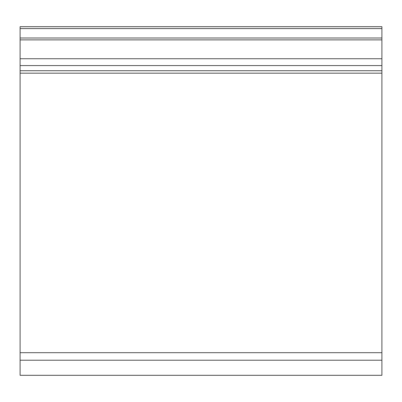 <?xml version="1.0" encoding="UTF-8"?>
<svg xmlns="http://www.w3.org/2000/svg" width="402" height="402" viewBox="0 0 402 402"><rect width="100%" height="100%" fill="white"/><g stroke="black" fill="none" stroke-linecap="round" stroke-linejoin="round"><path stroke-width="0.6" d="M381.9 360.227L20.1 360.227L20.1 375.302L381.9 375.302L381.9 26.698L20.1 26.698L20.1 28.582L381.9 28.582M20.1 360.227L20.1 73.184L381.9 73.184M20.1 73.184L20.1 70.717L381.9 70.717M20.1 70.717L20.1 65.571L381.9 65.571M20.1 65.571L20.1 39.888L381.9 39.888M20.1 39.888L20.1 28.582M20.1 352.69L381.9 352.69M20.1 58.737L381.9 58.737M20.1 38.004L381.9 38.004"/></g></svg>
